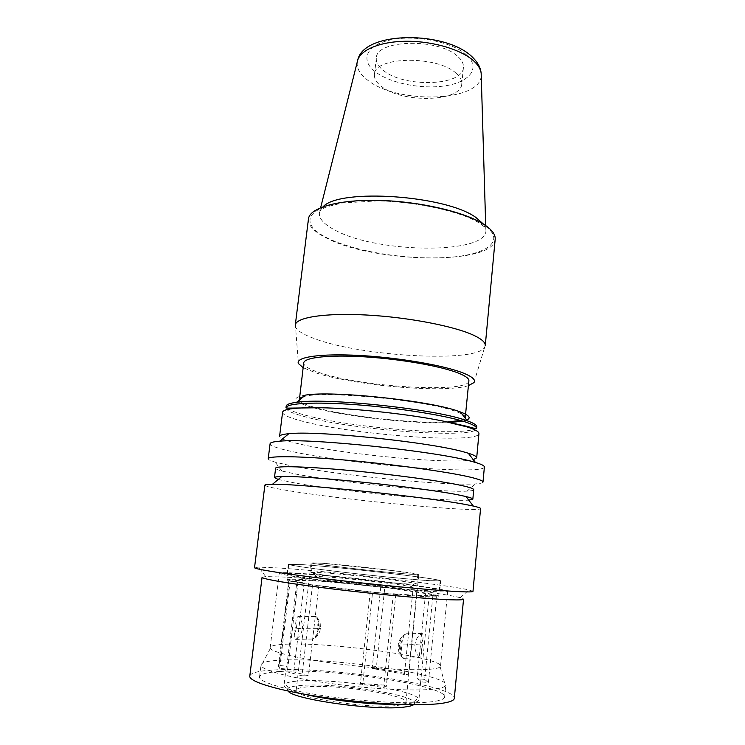 <?xml version="1.0" encoding="UTF-8"?>
<svg xmlns="http://www.w3.org/2000/svg" width="745" height="745" viewBox="0 0 745 745"><rect width="100%" height="100%" fill="white"/><g stroke="black" fill="none" stroke-linecap="round" stroke-linejoin="round"><path stroke-width="0.56" stroke-dasharray="3.73 2.79" d="M483.002 482.052C482.835 482.974 480.32 483.589 475.459 483.905C445.994 485.991 338.677 475.301 290.978 465.774L275.184 462.142C270.5 460.792 268.172 459.656 268.209 458.724M473.718 489.726C473.587 490.461 471.362 490.927 467.05 491.132C440.481 492.594 340.214 482.518 296.305 474.155L281.843 471.017C277.671 469.89 275.603 468.95 275.631 468.214M484.38 467.003C483.961 475.487 348.306 464.042 292.692 451.684C277.885 448.518 270.351 445.864 270.1 443.731M473.308 459.674C453.174 464.629 345.633 454.711 299.946 444.094C286.555 441.068 279.766 438.507 279.58 436.384M282.579 412.264C282.7 414.89 289.414 417.898 302.703 421.298C353.214 434.801 478.635 444.234 478.942 433.599M287.225 408.13C289.842 410.346 295.951 412.721 305.543 415.254C354.443 428.785 476.493 437.743 476.735 426.866M305.413 395.111C290.42 397.746 292.887 401.89 312.826 407.562M286.182 406.165L286.341 407.031M299.341 400.084C300.347 402.375 305.785 404.889 315.656 407.627C346.704 416.427 415.105 423.868 447.456 421.977M460.363 420.441L465.187 418.103M465.401 417.498C465.56 415.673 462.021 413.54 454.776 411.091C424.454 399.953 320.145 390.231 303.373 396.778M312.919 407.58C345.391 416.725 416.101 424.426 450.008 422.527M462.775 421.139L466.696 420.012M468.894 380.881C468.773 393.621 361.642 387.111 319.81 372.77C309.035 369.269 303.671 365.991 303.718 362.936M468.437 385.64C444.681 393.444 353.884 385.565 315.582 372.761L303.14 367.676M485.256 345.671L484.613 347.449C475.412 363.188 360.347 356.296 314.111 338.491C303.401 334.57 297.218 330.715 295.542 326.906L298.41 363.532M308.439 219.03C308.058 225.437 313.999 231.732 326.254 237.916C372.9 262.994 493.553 265.602 495.183 239.313M456.247 73.401C437.483 55.13 373.748 56.434 374.446 74.491C374.083 78.598 376.43 82.574 381.459 86.42C402.039 103.387 461.183 102.084 461.751 83.98C462.077 80.46 460.242 76.931 456.247 73.401M405.271 587.591C412.581 587.935 414.462 587.675 410.933 586.799C401.425 584.359 345.931 577.99 323.749 576.76L316.103 576.5C310.823 576.835 319.754 578.502 342.914 581.5C364.854 584.257 392.932 586.986 405.271 587.591M408.986 584.061L416.865 584.024L414.928 583.344C404.507 580.849 345.112 574.078 321.207 572.616L310.916 572.514C307.182 573.734 384.141 582.851 408.986 584.061M322.287 563.257L393.304 570.661L417.833 574.367L409.992 574.162C385.23 572.542 308.365 563.648 312.043 562.875L322.287 563.257M410.812 574.265L418.774 574.479C420.217 573.427 349.116 565.204 321.542 563.173L311.093 562.782C307.331 563.565 385.64 572.626 410.812 574.265M278.239 479.473L295.234 483.049C340.903 491.216 446.925 501.804 468.754 500.165M303.895 564.719L288.324 564.272C287.97 565.101 310.376 568.398 343.333 572.235C376.216 576.071 413.512 579.694 430.107 580.718L440.686 580.83C442.074 579.005 343.436 567.485 303.895 564.719M429.679 580.672C413.177 579.647 376.123 576.043 343.454 572.235C310.721 568.426 288.445 565.148 288.799 564.328L304.258 564.766C343.538 567.513 441.608 578.958 440.211 580.774L429.679 580.672M302.796 573.976C342.458 576.239 441.198 588.038 439.746 590.515C439.68 590.999 436.142 591.083 429.12 590.757C412.469 589.993 375.098 586.492 342.169 582.571C309.184 578.642 286.769 575.056 287.16 573.939C287.514 573.352 292.729 573.371 302.796 573.976M264.894 485.135C265.276 486.299 272.959 488.115 287.952 490.573C344.246 500.053 480.478 513.1 480.572 508.565M302.507 579.591C292.487 579.061 287.3 579.126 286.937 579.806C286.527 581.081 308.803 584.825 341.601 588.783C374.344 592.731 411.519 596.13 428.096 596.736C435.099 596.996 438.637 596.847 438.712 596.298C440.202 593.43 341.974 581.538 302.507 579.591M425.516 593.895L417.135 678.667C419.556 679.803 420.739 680.846 420.674 681.787L428.384 682.55L424.687 679.384L432.966 594.668L412.786 591.605L404.414 674.57L408.465 674.262C399.385 672.111 388.657 670.118 376.281 668.302L384.783 587.488L380.732 587.284C352.478 583.95 328.834 581.715 309.799 580.588L297.031 580.504L286.844 666.216L279.077 665.471L289.377 579.712L297.031 580.504M432.966 594.668L436.794 596.009L429.185 595.218C429.073 595.702 425.898 595.823 419.659 595.59L393.351 593.756L395.819 594.37L372.602 592.145L312.546 584.844L297.925 582.478L304.23 582.935L290.196 580.746L288.846 580.001L289.377 579.712M384.783 587.488L412.786 591.605M428.384 682.55L436.794 596.009M408.465 674.262L416.734 591.781M380.732 587.284L372.128 668.572C384.793 670.388 395.548 672.39 404.414 674.57M376.281 668.302L372.128 668.572M424.687 679.384L417.135 678.667M370.284 591.549L360.412 683.435L362.685 684.73L372.602 592.145M395.819 594.37L386.301 686.396L362.685 684.73M393.351 593.756L383.871 685.102L360.412 683.435M386.301 686.396L383.871 685.102M304.23 582.935L293.763 671.906L287.319 671.878L297.925 582.478M312.546 584.844L301.958 675.789L287.319 671.878M318.879 585.3L308.43 675.799L293.763 671.906M301.958 675.789L308.43 675.799M298.009 581.566L287.617 669.14L286.192 667.175L286.844 666.216M298.177 616.394L315.461 616.515C318.273 619.57 319.484 623.602 319.093 628.612L302.368 628.752C302.749 623.639 301.353 619.514 298.177 616.394C296.929 617.167 296.147 619.188 295.812 622.429L294.489 633.641C294.051 636.9 294.377 638.819 295.467 639.387L312.872 639.005L314.828 638.074L316.811 633.315L318.068 622.42C318.413 619.775 317.78 617.856 316.141 616.683L315.461 616.515M396.107 704.267L408.884 703.522C415.375 702.712 418.718 701.464 418.904 699.779L418.066 698.074C410.15 689.162 330.845 678.146 298.056 681.042C291.621 681.526 287.356 682.392 285.242 683.649L284.059 685.13C283.947 687.821 291.044 690.913 305.366 694.414M419.854 657.602L418.923 656.69C415.933 653.365 414.592 649.314 414.9 644.555C415.645 639.312 418.094 635.625 422.238 633.501C423.048 634.107 423.262 636.1 422.881 639.471L421.726 651.13C421.456 654.427 420.851 656.578 419.91 657.593L403.241 658.357C401.453 657.192 400.736 655.079 401.089 652.024L402.309 640.002L404.405 634.703L406.286 633.771C402.402 635.941 400.084 639.704 399.329 645.077C398.975 650.525 400.465 654.985 403.79 658.459M422.238 633.501L406.286 633.771M413.615 704.714C414.9 703.829 414.993 702.824 413.894 701.697C406.696 693.092 331.469 682.56 300.561 685.502C294.508 685.987 290.494 686.853 288.538 688.082C287.225 688.939 287.104 689.945 288.166 691.09M397.504 705.413C402.971 704.723 405.792 703.662 405.969 702.228C408.037 694.955 335.921 683.994 307.266 686.881C300.226 687.467 296.529 688.613 296.165 690.298C291.593 697.245 371.233 709.361 397.504 705.413M294.489 633.641L296.65 628.286L302.368 628.752C301.567 633.809 299.257 637.347 295.467 639.387M318.068 622.42L318.925 628.11L320.406 628.519L319.093 628.612C318.339 633.557 316.271 637.022 312.872 639.005M314.828 638.074C316.103 638.186 320.434 631.909 320.406 628.519L320.266 624.273C320.676 624.04 317.929 617.503 316.141 616.683M402.309 640.002L399.99 645.719L398.119 645.198L399.329 645.077L414.9 644.555L420.618 645.012L422.881 639.471M418.085 657.882L418.923 656.69L419.91 657.593M403.241 658.357C401.955 657.639 400.465 655.349 398.78 651.503L398.119 645.198L399.394 640.514C400.614 638.065 402.281 636.128 404.405 634.703M429.185 595.218L420.674 681.815M288.846 580.001L278.462 666.458L279.682 668.386L287.617 669.14M278.462 666.458L279.077 665.471M279.682 668.386L290.196 580.746M472.982 591.372L469.071 589.966C446.274 584.601 330.007 571.294 278.509 567.979L258.645 567.113L254.529 567.643M262.072 577.273L265.695 576.574L283.864 577.049C331.301 579.554 439.913 592.163 460.159 597.695L463.539 599.157M249.789 676.05C250.655 672.912 258.254 670.919 272.605 670.072C327.195 666.151 456.089 685.27 454.329 698.27M279.775 671.496C328.964 667.818 446.59 685.288 444.625 696.994C444.42 699.117 440.165 700.71 431.858 701.762C411.752 704.295 365.888 701.958 325.612 696.016C285.26 690.103 258.552 681.926 259.539 676.879C260.275 674.076 267.017 672.288 279.775 671.496M281.135 660.144C330.156 657.211 447.643 674.262 445.761 684.962L445.417 685.782C444.216 687.328 440.099 688.464 433.059 689.209C413.643 691.276 370.153 688.976 330.752 683.519C291.286 678.071 263.171 670.575 261.178 665.769L261.011 664.885C261.719 662.333 268.423 660.75 281.135 660.144M288.362 644.108C333.294 642.367 442.372 657.658 440.519 666.123L440.155 666.831C438.991 668.023 435.154 668.87 428.636 669.355C410.644 670.696 370.861 668.274 334.756 663.423C298.596 658.589 272.53 652.266 270.379 648.383L270.174 647.619C270.761 645.598 276.823 644.434 288.362 644.108M296.808 573.184C340.754 575.717 448.984 588.643 447.661 591.418C447.596 591.949 443.769 592.042 436.188 591.698C418.029 590.878 376.653 587.023 340.111 582.664C303.504 578.316 278.788 574.348 279.245 573.129C279.664 572.467 285.512 572.486 296.808 573.184M457.961 56.657C461.937 60.289 463.753 63.921 463.418 67.553C462.785 86.252 403.762 87.817 383.303 70.375C378.292 66.426 375.974 62.329 376.346 58.101C375.731 39.466 439.308 37.874 457.961 56.657M285.968 407.832C286.071 410.467 292.524 413.466 305.357 416.828C354.285 430.256 476.353 439.28 476.586 428.533M483.486 224.785C460.14 208.74 392.68 196.913 349.005 201.821C305.059 206.505 298.959 224.18 327.027 237.851C354.601 251.652 407.468 260.089 447.121 257.491C486.951 255.079 507.531 240.737 483.486 224.785M323.218 206.644L319.763 211.161C317.845 217.466 322.855 223.742 334.794 229.991C377.408 253.812 490.582 254.781 485.805 229.199L483.403 224.049M357.265 61.937C356.464 68.233 359.91 74.286 367.583 80.106C397.448 104.449 481.093 102.084 481.223 75.403M296.65 628.286L295.812 622.429M318.925 628.11L316.811 633.315M421.726 651.13L420.618 645.012M399.99 645.719L401.089 652.024M466.696 55.056C452.969 42.13 416.166 34.559 391.153 39.802C365.925 44.858 359.891 60.224 375.396 71.827C390.566 83.524 422.555 89.661 446.171 85.666C469.955 81.838 480.804 67.897 466.696 55.056M467.05 491.132L475.459 483.905M473.941 382.604L484.613 347.449M485.703 225.558L485.805 229.199C485.526 227.56 482.667 225.111 477.256 221.861C461.081 211.962 415.663 201.197 376.7 200.899L342.113 203.031L327.102 206.71C323.498 208.069 321.048 209.55 319.763 211.161L320.657 207.632M410.933 586.799L414.928 583.344M417.833 574.367L416.865 584.024M439.746 590.515L440.686 580.83M288.799 564.328L286.937 579.806M286.192 667.175L284.059 685.13M413.894 701.697L418.066 698.074M405.969 702.228L418.774 574.479M460.159 597.695L469.071 589.966M444.625 696.994L445.761 684.962M440.155 666.831L445.417 685.782M440.519 666.123L447.661 591.418M463.418 67.553L461.751 83.98M376.346 58.101L374.446 74.491M312.043 562.875L310.916 572.514M287.16 573.939L288.324 564.272M440.211 580.774L438.712 596.298M265.695 576.574L258.645 567.113M259.539 676.879L261.011 664.885M316.103 576.5L312.947 572.272M281.843 471.017L275.184 462.142M420.674 681.787L418.904 699.779M296.165 690.298L311.093 562.782M270.379 648.383L261.178 665.769M270.174 647.619L279.245 573.129M288.538 688.082L285.242 683.649"/><path stroke-width="1.12" d="M469.955 477.089C478.774 479.184 483.123 480.842 483.002 482.052L484.38 467.003C484.501 465.793 481.54 464.275 475.478 462.459L471.427 461.332C436.039 451.228 309.287 437.958 279.766 441.198C273.462 441.673 270.239 442.521 270.1 443.731L268.209 458.724C268.116 455.679 300.142 456.024 347.692 460.289C395.157 464.526 448.071 471.892 469.955 477.089M274.458 477.629L275.631 468.214C275.529 465.718 305.031 466.379 348.632 470.384C392.159 474.36 440.835 480.944 461.323 485.451C469.685 487.295 473.811 488.72 473.718 489.726L472.842 499.178C472.907 498.545 470.607 497.66 465.932 496.533L460.391 495.323C426.159 487.91 306.437 475.357 281.768 476.521C276.963 476.623 274.533 476.996 274.458 477.629L278.239 479.473M476.688 457.803L478.942 433.599C479.119 431.728 475.096 429.483 466.892 426.876L442.977 421.055C409.322 414.201 354.741 408.279 320.397 407.738C295.895 407.431 283.286 408.94 282.579 412.264L279.58 436.384C279.729 435.145 282.811 434.26 288.809 433.72C316.541 430.312 431.606 442.316 464.489 452.122L468.251 453.211C473.997 455.027 476.809 456.555 476.688 457.803L473.308 459.674M442.977 421.055L466.1 426.14C469.425 426.932 476.297 429.129 476.586 428.533L476.735 426.866C476.902 425.153 473.773 423.141 467.339 420.832L464.973 420.031C433.786 408.893 325.649 397.532 296.65 402.291C289.88 403.166 286.387 404.461 286.182 406.165L285.968 407.832L288.008 408.13L320.397 407.738M466.696 420.012C471.399 418.029 469.285 415.338 460.336 411.938L458.156 411.175C429.474 400.633 332.261 390.436 305.413 395.111L296.65 402.291M286.341 407.031L287.225 408.13M447.456 421.977L460.363 420.441M465.187 418.103L468.894 380.881C469.099 378.581 465.625 375.992 458.464 373.124C441.291 366.242 401.164 359.118 365.171 356.874C329.113 354.583 304.09 357.451 303.718 362.936L299.341 400.084M303.373 396.778C300.756 397.523 299.388 398.407 299.267 399.45M450.008 422.527L462.775 421.139M303.14 367.676L298.41 363.532C295.234 357.153 320.099 353.307 359.621 355.467C399.059 357.591 444.672 365.497 463.511 373.133C472.395 376.756 475.869 379.913 473.941 382.604L468.437 385.64M473.894 335.371C481.754 339.105 485.544 342.532 485.256 345.671L495.183 239.313C495.611 234.666 492.026 229.795 484.436 224.701C465.858 212.26 420.674 201.495 379.55 200.433C338.351 199.306 309.473 207.753 308.439 219.03L295.299 325.034C295.858 317.426 324.783 312.742 366.624 315.023C408.4 317.258 454.655 326.245 473.894 335.371M295.542 326.906L295.299 325.034M468.754 500.165L472.842 499.178M467.348 504.849C430.498 497.409 298.605 483.505 272.512 484.25C267.492 484.269 264.959 484.557 264.894 485.135L254.529 567.643C253.849 569.087 285.866 574.125 334.17 579.824C382.371 585.523 436.542 590.589 459.209 591.651C468.344 592.079 472.935 591.986 472.982 591.372L480.572 508.565C480.637 507.988 478.216 507.159 473.317 506.06L467.348 504.849M305.366 694.414C329.253 700.235 371.522 704.826 396.107 704.267M288.166 691.09C292.776 699.508 377.752 711.233 405.084 706.968C409.331 706.428 412.171 705.683 413.615 704.714M463.539 599.157C463.483 599.865 459.125 600.079 450.464 599.79C429.241 599.092 379.41 594.594 335.222 589.267C290.941 583.931 261.439 578.939 262.072 577.273L249.789 676.05C248.653 681.61 278.146 690.671 323.032 697.245C367.834 703.839 418.718 706.372 440.612 703.504C449.542 702.33 454.115 700.589 454.329 698.27L463.539 599.157M476.586 428.533C476.753 426.643 472.833 424.389 464.805 421.772C445.193 415.384 398.575 407.925 356.734 404.768C314.818 401.592 286.154 403.213 285.968 407.832M483.403 224.049L475.99 217.549C446.348 195.33 339.72 188.103 323.218 206.644M481.223 75.403L481.168 73.345C480.693 69.22 478.243 65.122 473.82 61.034C461.704 49.859 434.028 41.366 407.906 41.254C381.757 41.105 361.288 49.198 357.768 59.945L357.265 61.937M468.251 453.211L475.478 462.459M485.703 225.558L481.168 73.345C480.618 67.814 477.89 62.608 472.982 57.71C447.354 30.75 364.119 30.415 357.768 59.945L320.657 207.632M281.768 476.521L272.512 484.25M465.932 496.533L473.317 506.06M288.809 433.72L279.766 441.198M460.336 411.938L467.339 420.832"/></g></svg>
